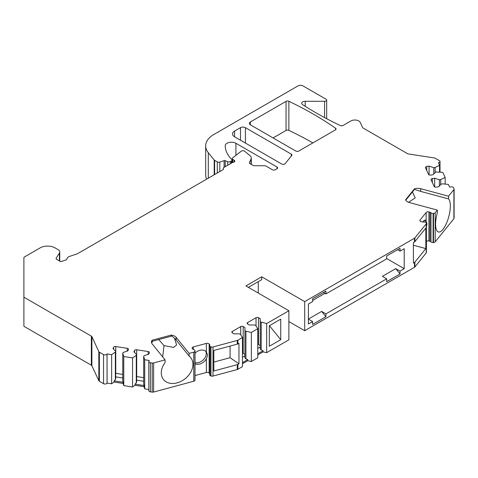 <?xml version="1.0" encoding="UTF-8"?>
<svg xmlns="http://www.w3.org/2000/svg" width="478" height="478" viewBox="0 0 478 478"><rect width="100%" height="100%" fill="white"/><g stroke="black" fill="none" stroke-linecap="round" stroke-linejoin="round"><path stroke-width="0.72" d="M425.3 222.18A8.383 2.892 105.1 0 0 424.595 220.191M195.012 362.671A8.383 6.202 141.1 0 0 206.257 353.642A8.383 6.202 141.1 0 0 205.695 351.21M213.827 362.085L230.079 357.705L230.079 346.078M158.696 339.565L164.002 345.588L173.568 347.416L176.609 344.955L174.482 338.209M151.699 342.308L152.416 342.117L151.777 342.027M162.681 356.893L164.002 345.588M258.263 281.656L258.263 293.062M445.149 184.102L445.149 177.422L442.795 172.355L435.757 171.984L433.038 174.703L430.678 175.067A1.745 1.01 180 0 1 428.539 174.356L425.468 167.73A1.745 1.01 180 0 1 425.408 167.473A1.745 1.01 180 0 1 426.699 166.499L429.065 166.135L433.767 167.7L435.117 167.491L439.545 165.346L438.463 162.693A2.097 1.207 0 0 0 440.017 161.528A2.097 1.207 0 0 0 439.407 160.674L435.237 158.266A2.097 1.207 0 0 0 434.299 157.949L408.397 153.946A2.097 1.207 180 0 1 407.453 153.629L363.125 128.038A2.097 1.207 180 0 1 362.581 127.495L360.221 122.41A5.587 3.227 0 0 0 350.876 120.964L343.085 125.463A2.097 1.207 180 0 1 340.264 125.541A349.251 201.638 180 0 1 302.616 104.652A3.495 2.014 0 0 1 301.726 103.308A3.495 2.014 0 0 1 305.221 101.288L324.574 101.288A2.097 1.207 0 0 0 326.671 100.081A2.097 1.207 0 0 0 326.056 99.221L302.962 85.891A3.495 2.014 0 0 0 298.027 85.891L213.863 134.479A27.939 16.133 0 0 0 205.677 145.886L205.677 174.972A27.939 16.133 0 0 0 206.633 179.148M454.1 189.079L454.1 218.165A2.097 1.207 180 0 1 453.903 218.673L453.903 189.587A2.097 1.207 0 0 0 454.1 189.079A2.097 1.207 0 0 0 454.028 188.762L453.538 187.711A2.097 1.207 0 0 0 450.975 186.856L449.625 187.065L448.4 184.43L442.712 183.851L441.361 184.06L438.643 186.779L436.283 187.143A1.745 1.01 0 0 1 434.144 186.432L431.072 179.806A1.745 1.01 0 0 1 431.013 179.549A1.745 1.01 0 0 1 432.303 178.575L432.303 182.471M288.885 310.742L288.885 339.828L266.658 352.656L266.658 323.57L288.885 310.742L245.919 285.928L261.723 276.804L304.695 301.612L414.474 238.229A2.097 1.207 0 0 0 414.892 237.889L426.215 223.871A2.097 1.207 180 0 0 426.412 223.357A2.097 1.207 180 0 0 426.053 222.682L425.826 222.485A2.097 1.207 180 0 0 423.55 221.995A2.097 1.207 180 0 1 422.122 221.923L421.076 221.643A2.097 1.207 180 0 1 419.869 220.543A2.097 1.207 180 0 1 420.066 220.035L426.143 212.507A2.097 1.207 180 0 1 428.933 211.921L429.973 212.202A2.097 1.207 180 0 1 430.989 212.782A2.097 1.207 180 0 0 433.104 213.475L433.51 213.451A2.097 1.207 180 0 0 435.189 212.758L435.189 241.844L453.903 218.673M435.189 241.844A2.097 1.207 180 0 1 433.51 242.537L433.104 242.561A2.097 1.207 180 0 1 430.989 241.874A2.097 1.207 180 0 0 429.973 241.288L428.933 241.008A2.097 1.207 180 0 0 426.412 241.348M426.412 223.357L426.412 252.444A2.097 1.207 180 0 1 426.215 252.958L414.892 266.975A2.097 1.207 180 0 1 414.474 267.316L304.695 330.698L288.885 321.575M266.658 352.656L263.037 351.898L257.773 354.939M251.35 361.499L257.773 357.789L257.773 328.703L251.35 332.413L245.919 331.272L245.919 358.835L247.729 359.599L247.729 360.741L251.35 361.499L251.35 332.413M242.46 363.782L247.729 360.741M148.819 389.498L144.697 388.865L144.697 359.773L149.256 360.478L148.891 361.26A2.097 1.207 0 0 0 148.819 361.571A2.097 1.207 0 0 0 150.373 362.742L152.201 363.023A2.097 1.207 0 0 0 153.629 362.951L165.083 359.868L152.094 343.784A6.985 4.033 180 0 1 151.442 342.081A6.985 4.033 180 0 1 152.267 340.181L171.255 335.066A6.985 4.033 180 0 1 176.149 337.307L189.139 353.391L193.763 352.149A2.097 1.207 0 0 0 194.958 351.175L195 350.942A2.097 1.207 0 0 0 195.012 350.816A2.097 1.207 0 0 0 193.805 349.723A2.097 1.207 0 0 1 192.795 349.137L192.305 348.534A2.097 1.207 0 0 1 192.108 348.02A2.097 1.207 0 0 1 193.321 346.926L206.359 343.413A2.097 1.207 0 0 1 209.149 343.999L209.633 344.602A2.097 1.207 0 0 1 209.83 345.116A2.097 1.207 0 0 1 209.758 345.427A2.097 1.207 0 0 0 209.687 345.737A2.097 1.207 0 0 0 210.613 346.741L210.947 346.873A2.097 1.207 0 0 0 213.009 346.968L237.285 340.432A2.097 1.207 0 0 0 237.883 340.187L237.883 343.897A2.097 1.207 180 0 1 237.285 344.136L213.827 350.452L213.827 370.982L237.285 364.666A2.097 1.207 0 0 0 237.883 364.427L237.883 369.273L242.46 366.632L242.46 337.546L240.482 334.409L239.496 333.835L234.065 333.835L232.332 332.837A1.745 1.01 180 0 1 231.824 332.126A1.745 1.01 180 0 1 232.332 331.415L240.733 326.564A1.745 1.01 180 0 1 243.2 326.564L244.927 327.561L244.927 330.698L245.919 331.272M237.883 369.273A2.097 1.207 180 0 1 237.285 369.518L213.009 376.055L213.009 346.968M210.947 346.873L210.947 375.959A2.097 1.207 0 0 0 213.009 376.055M210.947 375.959L210.613 375.828A2.097 1.207 0 0 1 209.687 374.824L209.687 345.737M209.687 373.76A2.097 1.207 0 0 0 209.633 373.688L209.149 373.085A2.097 1.207 0 0 0 206.359 372.499L195.012 375.559M195 350.942L195 380.028A2.097 1.207 0 0 0 195.012 379.902A2.097 1.207 0 0 0 195 379.777M195 380.028L194.958 380.261A2.097 1.207 0 0 1 193.763 381.235L193.763 352.149M153.629 362.951L153.629 392.038L193.763 381.235M153.629 392.038A2.097 1.207 180 0 1 152.201 392.109L150.373 391.829L150.373 362.742M148.819 361.571L148.819 390.657A2.097 1.207 0 0 0 150.373 391.829M144.697 388.865L144.027 386.672L135.035 385.28L132.555 386.983L123.778 385.627L123.778 356.54L122.774 353.254L122.774 380.817L123.109 382.292L114.117 380.906L114.117 382.041L123.109 383.434L123.778 385.627M251.046 164.277L251.046 159.031A6.985 4.033 0 0 0 251.285 157.991A6.985 4.033 0 0 0 250.024 155.673L244.634 151.233A2.097 1.207 0 0 0 241.432 151.072L232.595 157.913A2.097 1.207 0 0 0 232.212 158.606A2.097 1.207 0 0 0 232.828 159.461L232.828 162.323L223.937 167.443A2.097 1.207 0 0 0 223.322 168.304A2.097 1.207 0 0 0 223.393 168.614A2.097 1.207 0 0 1 223.465 168.925A2.097 1.207 0 0 1 222.85 169.786L77.496 253.704A2.097 1.207 180 0 1 77.06 253.896L69.758 256.333A5.587 3.227 0 0 0 66.968 258.962A2.097 1.207 180 0 1 65.922 259.948L60.694 261.693L56.703 259.387A2.097 1.207 180 0 1 56.087 258.532A2.097 1.207 180 0 1 56.213 258.114L59.415 253.035A5.587 3.227 0 0 0 59.756 251.93A5.587 3.227 0 0 0 58.119 249.653L55.018 247.861A10.48 6.047 0 0 0 40.2 247.861L24.515 256.919A2.097 1.207 0 0 0 23.9 257.773L23.9 297.197L91.346 336.136A2.097 1.207 180 0 1 91.89 336.679L98.832 351.635A2.097 1.207 0 0 0 99.37 352.172L99.37 381.259L103.541 383.667A2.097 1.207 0 0 0 107.048 383.123L111.637 383.75L114.117 382.041M99.37 381.259A2.097 1.207 180 0 1 98.832 380.721L91.89 365.766A2.097 1.207 0 0 0 91.346 365.222L23.9 326.283L23.9 297.197M312.839 142.922A349.251 201.638 0 0 0 288.873 130.363A2.097 1.207 0 0 0 286.059 130.44L273.081 137.933M308.4 319.059L321.652 311.405L325.93 313.879L386.684 278.799L382.406 276.332L395.742 268.63L400.02 273.954L386.684 281.656L386.684 278.799M386.684 258.556L404.215 268.678L400.02 271.104L395.742 268.63M312.594 300.477L324.944 293.343M404.215 268.678L404.215 248.715L400.02 251.141L400.02 248.291L386.684 255.987L386.684 258.843L325.93 293.916L325.93 291.066L312.594 298.762L312.594 301.612L308.4 304.038L308.4 324L312.594 321.575L308.4 319.155M435.189 212.758L437.346 210.093L437.346 212.8A17.465 6.029 -74.9 0 0 438.416 231.985A17.465 6.029 -74.9 0 0 448.286 218.374A17.465 6.029 -74.9 0 0 448.561 198.914L448.561 196.201L420.706 188.702A6.985 4.033 0 0 0 414.462 188.804L405.607 199.768A6.985 4.033 0 0 0 409.491 202.594L437.346 210.093M448.561 196.201L453.903 189.587M445.149 177.422L440.722 179.567L439.372 179.776L434.669 178.21L432.303 178.575M205.677 145.886A27.939 16.133 0 0 0 208.3 152.703L208.3 178.186M214.198 174.781L214.198 160.011L208.3 152.703M214.198 160.011A2.097 1.207 0 0 0 214.616 160.351L217.281 161.893A2.097 1.207 0 0 0 219.808 162.084L224.098 160.65A1.046 0.603 180 0 1 225.228 160.68L225.228 166.703M231.424 163.123L231.424 160.955L230.396 161.552A2.097 1.207 0 0 1 227.713 161.684L225.228 160.68M231.424 160.955A2.097 1.207 0 0 0 232.039 160.1A2.097 1.207 0 0 0 231.758 159.497L231.722 159.461A48.893 28.232 0 0 1 225.186 145.921A6.286 3.627 0 0 1 225.186 145.844A6.286 3.627 0 0 1 229.064 142.492A6.286 3.627 0 0 1 235.917 143.281L277.031 167.019A2.097 1.207 180 0 1 277.646 167.874A2.097 1.207 180 0 1 277.031 168.728L275.304 169.726A2.097 1.207 180 0 1 272.341 169.726L266.043 166.087A2.097 1.207 0 0 0 264.561 165.735L254.439 165.735A2.097 1.207 180 0 1 252.958 165.382L249.982 163.661A2.097 1.207 180 0 1 249.367 162.807A2.097 1.207 180 0 1 249.438 162.496L249.438 163.118M251.046 159.031L249.438 162.496M232.81 162.323A2.097 1.207 0 0 0 234.823 161.116A2.097 1.207 0 0 0 234.208 160.261L232.828 159.461M99.37 352.172L103.541 354.58A2.097 1.207 0 0 0 107.048 354.037L107.084 383.045M111.637 383.75L111.637 354.664L107.084 353.959M111.637 354.664L115.353 352.107L115.718 351.324L112.999 348.611L113.633 347.243A1.745 1.01 180 0 1 115.772 346.532L127.244 348.307A1.745 1.01 180 0 1 128.534 349.281A1.745 1.01 180 0 1 128.474 349.543L127.841 350.906L123.139 352.471L122.774 353.254M144.697 359.773L143.693 356.486L144.057 355.71L148.76 354.144L149.393 352.776A1.745 1.01 0 0 0 149.453 352.519A1.745 1.01 0 0 0 148.156 351.545L136.69 349.771A1.745 1.01 0 0 0 134.551 350.482L133.918 351.844L136.63 354.562L136.272 355.339L132.555 357.897L123.778 356.54M237.883 340.187L242.46 337.546M266.658 323.57L260.241 321.861L260.241 318.724L258.508 317.727A1.745 1.01 0 0 0 256.041 317.727L247.646 322.572A1.745 1.01 0 0 0 247.132 323.289A1.745 1.01 0 0 0 247.646 324L249.373 324.998L254.81 324.998L255.796 325.566L257.773 328.703M234.555 136.792A6.985 4.033 180 0 1 232.511 133.942A6.985 4.033 180 0 1 234.555 131.086L234.555 136.792L281.745 164.038A2.097 1.207 180 0 0 285.127 163.691L291.723 155.523A2.097 1.207 180 0 0 291.921 155.015A2.097 1.207 180 0 0 291.305 154.155L245.423 127.668L245.423 143.065M245.423 127.668A3.495 2.014 180 0 0 240.482 127.668L234.555 131.086M250.364 124.812A3.495 2.014 180 0 1 249.337 123.39A3.495 2.014 180 0 1 250.364 121.962L250.364 124.812L295.804 151.048A2.097 1.207 180 0 0 298.768 151.048L335.448 129.867A2.097 1.207 180 0 0 336.064 129.012A2.097 1.207 180 0 0 335.586 128.241A349.251 201.638 0 0 0 288.873 101.276L288.873 130.363M288.873 101.276A2.097 1.207 180 0 0 286.059 101.354L250.364 121.962M151.753 342.105L152.416 342.117M189.139 353.391L189.139 356.098L176.149 340.019C175.462 338.956 173.789 337.468 171.142 335.562L171.255 335.066M189.139 356.098A17.465 12.924 -38.9 0 1 190.698 357.634A17.465 12.924 -38.9 0 1 185.231 378.66A17.465 12.924 -38.9 0 1 163.524 379.58A17.465 12.924 -38.9 0 1 165.083 362.575L165.083 359.868M152.267 340.181L151.574 342.863M237.883 364.427L238.952 363.812L230.079 357.705M237.883 343.897L238.952 343.276L238.952 363.812M280.735 339.685L280.735 319.155L269.329 325.739L269.329 346.269L280.735 339.685L269.425 325.685M304.695 330.698L304.695 301.612M414.892 262.123A2.097 1.207 0 0 1 414.474 262.47L413.404 263.085L413.404 242.555L414.474 241.94A2.097 1.207 180 0 0 414.892 241.593L425.832 228.054L425.832 248.584L414.892 262.123L414.892 266.975M400.02 271.104L400.02 273.954M325.93 313.879L325.93 316.729L312.594 324.425L312.594 321.575M325.93 293.916L323.463 292.488M321.652 311.405L325.93 316.729M400.02 251.141L397.547 249.713M132.555 386.983L132.555 357.897M143.693 356.486L143.693 384.055L144.027 385.531L135.035 384.139L135.035 385.28M144.027 386.672L144.027 385.531M123.109 383.434L123.109 382.292M136.272 355.339L136.272 382.902L135.035 384.139M136.63 354.562L136.63 381.82L136.272 382.902M143.693 381.223L136.63 380.13M122.774 377.984L115.718 376.891M115.353 352.107L115.353 379.669L115.718 378.582L115.718 351.324M115.353 379.669L114.117 380.906M143.693 377.656L136.69 376.574A1.745 1.01 0 0 0 136.63 376.568M115.718 373.33A1.745 1.01 180 0 1 115.772 373.336L122.774 374.423M422.654 222.019A8.383 2.892 -74.9 0 1 425.283 220.155A8.383 2.892 -74.9 0 1 426.143 220.967L426.979 223.949L426.412 226.954M439.545 172.026L439.545 165.346M440.722 179.567L440.722 184.699M439.372 179.776L439.372 186.05M434.669 178.21L434.669 186.922M435.117 167.491L435.117 172.624M433.767 167.7L433.767 173.974M429.065 166.135L429.065 174.846M413.404 245.238L425.832 248.584M405.792 200.168L414.474 189.378M448.561 198.914L420.706 191.415L414.354 189.348L414.462 188.804M408.523 202.278L415.215 197.94L412.412 191.971M414.761 189.449L414.354 189.348M261.723 276.804L261.723 279.654L248.387 287.356M195.012 363.728A8.383 6.202 141.1 0 0 206.359 358.9L207.595 355.297L206.359 351.88A8.383 6.202 141.1 0 0 195.012 353.164M261.227 322.429L261.227 349.998L263.037 350.756L257.773 353.798M263.037 351.898L263.037 350.756M261.227 349.998L260.241 349.119L260.241 321.861M260.241 346.974L257.773 348.402M260.241 345.528L258.508 344.53A1.745 1.01 0 0 0 257.773 344.28M242.46 362.641L247.729 359.599M244.927 330.698L244.927 357.956L245.919 358.835M242.46 357.239L244.927 355.817M242.46 353.117A1.745 1.01 180 0 1 243.2 353.373L244.927 354.371M237.285 340.432L237.285 344.136M237.285 364.666L237.285 369.518M414.474 238.229L414.474 241.94M414.474 262.47L414.474 267.316M91.346 336.136L91.346 365.222M91.89 336.679L91.89 365.766M98.832 351.635L98.832 380.721M103.541 383.667L103.541 354.58M107.048 354.037L107.048 383.123M134.551 350.482L134.551 352.477M148.156 351.545L148.156 354.341M136.69 349.771L136.69 376.574M113.633 347.243L113.633 349.245M115.772 346.532L115.772 373.336M127.244 348.307L127.244 351.109M152.201 363.023L152.201 392.109M56.213 258.945L56.213 258.114M59.415 253.035L59.415 260.952M223.393 168.614L223.393 169.242M234.208 160.261L234.208 161.97M420.066 220.035L420.066 221.057M426.215 223.871L426.215 252.958M414.892 237.889L414.892 241.593M426.699 166.499L426.699 170.395M438.463 162.693L438.463 163.022M305.221 101.288L305.221 106.307M324.574 101.288L324.574 117.582M214.616 174.536L214.616 160.351M217.281 173L217.281 161.893M219.808 171.542L219.808 162.084M224.098 160.65L224.098 167.354M227.713 161.684L227.713 165.269M230.396 161.552L230.396 163.715M235.917 143.281L235.917 155.171M277.031 167.019L277.031 168.728M433.51 213.451L433.51 242.537M433.104 213.475L433.104 242.561M430.989 212.782L430.989 241.874M429.973 212.202L429.973 241.288M428.933 211.921L428.933 241.008M426.143 212.507L426.143 220.967M420.706 191.415L420.706 188.702M206.359 358.9L206.359 372.499M206.359 343.413L206.359 351.88M209.149 343.999L209.149 373.085M193.321 346.926L193.321 349.538M194.958 351.175L194.958 380.261M209.633 344.602L209.633 373.688M210.613 346.741L210.613 375.828M258.508 317.727L258.508 344.53M256.041 317.727L256.041 325.96M247.646 322.572L247.646 324M232.332 331.415L232.332 332.837M240.733 326.564L240.733 334.797M243.2 326.564L243.2 353.373M176.149 340.019L176.149 337.307M291.305 154.155L291.305 156.043M240.482 127.668L240.482 140.215M335.586 128.241L335.586 129.783M286.059 101.354L286.059 130.44M152.004 341.364L171.847 336.022M59.756 251.93L59.756 261.149M223.322 169.367L223.322 168.304M251.285 164.414L251.285 157.991M440.017 172.074L440.017 161.528M326.671 100.081L326.671 118.705M232.039 162.765L232.039 160.1M232.212 162.669L232.212 158.606M195.012 379.902L195.012 350.816"/></g></svg>
